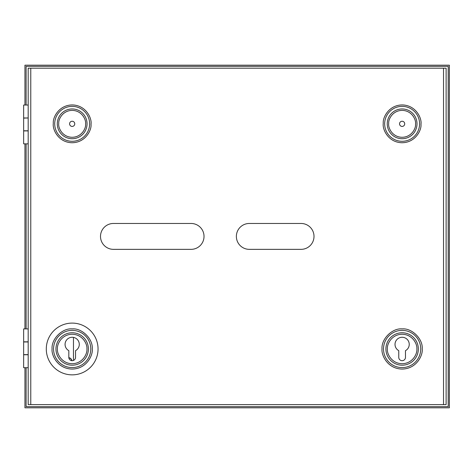 <?xml version="1.0" encoding="UTF-8"?>
<svg xmlns="http://www.w3.org/2000/svg" width="473" height="473" viewBox="0 0 473 473"><rect width="100%" height="100%" fill="white"/><g stroke="black" fill="none" stroke-linecap="round" stroke-linejoin="round"><path stroke-width="0.71" d="M26.11 105.036L26.11 66.35L448.185 66.35L448.185 406.65L26.11 406.65L26.11 367.704M26.11 328.889L26.11 143.857M24.945 367.704L24.945 407.815L449.35 407.815L449.35 65.185L24.945 65.185L24.945 105.036M24.945 143.857L24.945 328.889M46.295 348.979A25.879 25.879 0 0 1 72.174 323.1A25.879 25.879 0 0 1 98.053 348.979A25.879 25.879 0 0 1 72.174 374.858A25.879 25.879 0 0 1 46.295 348.979A25.879 25.879 0 0 1 72.174 323.1A25.879 25.879 0 0 1 98.053 348.979A25.879 25.879 0 0 1 72.174 374.858A25.879 25.879 0 0 1 46.295 348.979M68.81 357.328A3.364 3.364 0 0 1 68.81 357.316L68.833 350.67A7.119 7.119 0 0 1 72.174 337.273A7.119 7.119 0 0 1 75.538 350.659L75.538 357.328A3.364 3.364 0 0 1 72.174 360.692A3.364 3.364 0 0 1 68.81 357.328M53.295 122.921L53.272 123.837C52.55 129.425 58.126 142.202 71.713 142.734C85.306 142.864 91.502 130.371 91.047 124.76L91.07 123.837C91.792 118.25 86.216 105.479 72.635 104.947C59.036 104.817 52.846 117.304 53.295 122.921M383.248 122.921L383.225 123.837C382.503 129.425 388.079 142.202 401.66 142.734C415.259 142.864 421.449 130.371 421 124.76L421.023 123.837C421.745 118.25 416.169 105.479 402.582 104.947C388.989 104.817 382.793 117.304 383.248 122.921M85.625 123.837L85.607 124.505C85.92 128.502 81.504 137.383 71.837 137.282C62.176 136.904 58.209 127.816 58.723 123.837L58.741 123.169C58.421 119.172 62.838 110.292 72.505 110.392C82.166 110.777 86.133 119.864 85.625 123.837M415.572 123.837L415.554 124.505C415.873 128.502 411.457 137.383 401.79 137.282C392.129 136.904 388.156 127.816 388.67 123.837L388.688 123.169C388.374 119.172 392.785 110.292 402.458 110.392C412.119 110.777 416.086 119.864 415.572 123.837M236.37 236.411A12.937 12.937 0 0 1 249.312 223.469L301.065 223.469A12.937 12.937 0 0 1 314.007 236.411A12.937 12.937 0 0 1 301.065 249.348L249.312 249.348A12.937 12.937 0 0 1 236.37 236.411M100.507 236.411A12.937 12.937 0 0 1 113.449 223.469L191.086 223.469A12.937 12.937 0 0 1 204.023 236.411A12.937 12.937 0 0 1 191.086 249.348L113.449 249.348A12.937 12.937 0 0 1 100.507 236.411M404.711 123.837A2.59 2.59 0 0 1 402.121 126.427A2.59 2.59 0 0 1 399.537 123.837A2.59 2.59 0 0 1 402.121 121.248A2.59 2.59 0 0 1 404.711 123.837M74.758 123.837A2.59 2.59 0 0 1 72.174 126.427A2.59 2.59 0 0 1 69.584 123.837A2.59 2.59 0 0 1 72.174 121.248A2.59 2.59 0 0 1 74.758 123.837M409.24 344.385A7.119 7.119 0 0 1 405.462 350.67L405.485 357.316A3.364 3.364 0 0 1 402.127 360.692A3.364 3.364 0 0 1 398.757 357.328L398.757 350.659A7.119 7.119 0 0 1 402.121 337.273A7.119 7.119 0 0 1 409.24 344.385M446.116 404.616L28.179 404.616L28.179 68.201L446.116 68.201L446.116 404.616M28.179 117.978L28.179 105.036L23.65 105.036L23.65 117.978L28.179 117.978L23.65 118.108L23.65 130.785L28.179 130.785L28.179 143.857L23.65 143.857L23.65 130.915L28.179 130.915M28.179 130.785L28.179 118.108M23.65 354.638L28.179 354.638L28.179 341.955L23.65 341.955L23.65 354.638M28.179 354.762L23.65 354.762L23.65 367.704L28.179 367.704L28.179 354.638M23.65 341.825L28.179 341.825L28.179 328.889L23.65 328.889L23.65 341.825M73.469 337.391L73.469 360.432M71.701 360.657A3.459 3.459 0 0 0 68.845 357.819M71.872 360.674A3.624 3.624 0 0 0 68.822 357.653M92.265 348.979C93.157 339.04 82.113 327.99 72.174 328.889C62.235 327.99 51.185 339.04 52.083 348.979C51.273 354.856 57.304 368.798 72.174 369.07C87.044 368.798 93.069 354.856 92.265 348.979M90.786 348.979A18.613 18.613 0 0 0 72.174 330.367A18.613 18.613 0 0 0 53.555 348.979A18.613 18.613 0 0 0 72.174 367.592A18.613 18.613 0 0 0 90.786 348.979M86.914 348.979C87.505 353.29 83.082 363.518 72.174 363.719C61.265 363.518 56.843 353.29 57.434 348.979C56.843 344.669 61.265 334.441 72.174 334.24C83.082 334.441 87.505 344.669 86.914 348.979M88.386 348.979A16.218 16.218 0 0 1 72.174 365.197A16.218 16.218 0 0 1 55.956 348.979A16.218 16.218 0 0 1 72.174 332.767A16.218 16.218 0 0 1 88.386 348.979M54.708 123.837A17.466 17.466 0 0 0 71.748 141.297A17.466 17.466 0 0 0 89.633 123.837A17.466 17.466 0 0 0 72.6 106.378A17.466 17.466 0 0 0 54.708 123.837M384.661 123.837A17.466 17.466 0 0 0 401.695 141.297A17.466 17.466 0 0 0 419.586 123.837A17.466 17.466 0 0 0 402.547 106.378A17.466 17.466 0 0 0 384.661 123.837M382.03 348.979C381.226 354.856 387.251 368.798 402.121 369.07C416.991 368.798 423.022 354.856 422.212 348.979C423.11 339.04 412.06 327.99 402.121 328.889C392.182 327.99 381.137 339.04 382.03 348.979M383.508 348.979A18.613 18.613 0 0 0 402.121 367.592A18.613 18.613 0 0 0 420.734 348.979A18.613 18.613 0 0 0 402.121 330.367A18.613 18.613 0 0 0 383.508 348.979M57.304 123.098A14.888 14.888 0 0 1 72.54 108.956A14.888 14.888 0 0 1 87.038 124.576A14.888 14.888 0 0 1 71.801 138.719A14.888 14.888 0 0 1 57.304 123.098M387.257 123.098A14.888 14.888 0 0 1 402.493 108.956A14.888 14.888 0 0 1 416.991 124.576A14.888 14.888 0 0 1 401.754 138.719A14.888 14.888 0 0 1 387.257 123.098M387.381 348.979C386.79 344.669 391.212 334.441 402.121 334.24C413.03 334.441 417.452 344.669 416.861 348.979C417.452 353.29 413.03 363.518 402.121 363.719C391.212 363.518 386.79 353.29 387.381 348.979M385.909 348.979A16.218 16.218 0 0 1 402.121 332.767A16.218 16.218 0 0 1 418.339 348.979A16.218 16.218 0 0 1 402.121 365.197A16.218 16.218 0 0 1 385.909 348.979M443.526 68.201L443.526 404.616M30.769 404.616L30.769 68.201"/></g></svg>
